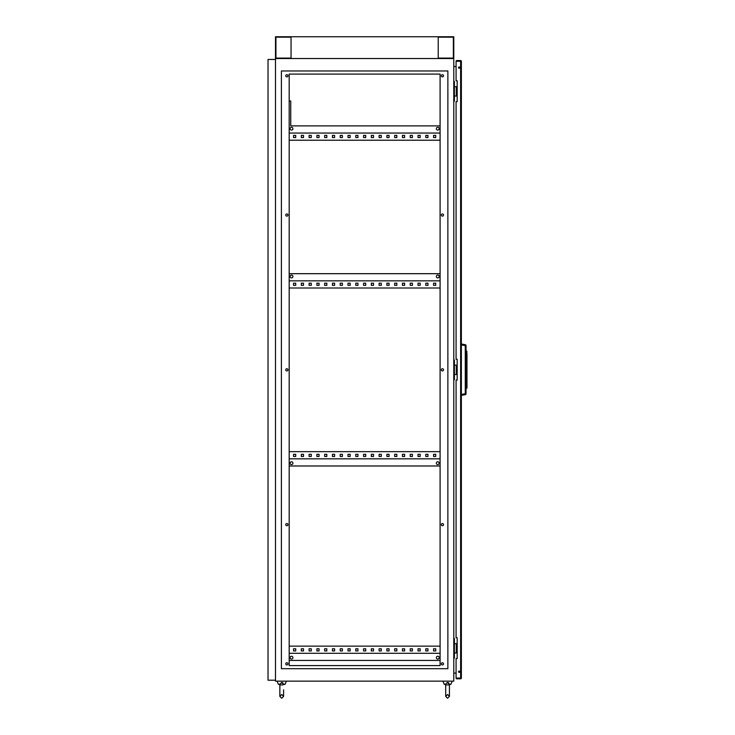 <?xml version="1.0" encoding="UTF-8"?>
<svg xmlns="http://www.w3.org/2000/svg" width="735" height="735" viewBox="0 0 735 735"><rect width="100%" height="100%" fill="white"/><g stroke="black" fill="none" stroke-linecap="round" stroke-linejoin="round"><path stroke-width="1.1" d="M447.156 682.539L449.407 684.248C448.552 685.002 448.552 685.002 449.407 684.248C448.552 685.002 448.552 685.002 449.407 684.248C448.552 685.002 448.552 685.002 449.407 684.248C448.552 685.002 448.552 685.002 449.407 684.248L449.416 683.881M448.681 682.787L447.964 682.539M281.312 682.539L283.563 684.248C282.709 685.002 282.709 685.002 283.563 684.248C282.709 685.002 282.709 685.002 283.563 684.248C282.709 685.002 282.709 685.002 283.563 684.248C282.709 685.002 282.709 685.002 283.563 684.248L283.581 683.881M282.837 682.787L282.121 682.539M283.581 684.248L285.079 684.248L286.384 681.134M279.851 684.662L278.354 684.248L277.049 681.134M278.354 684.248L279.851 684.248L281.716 682.512M283.581 689.853L283.581 696.385L281.716 698.25L279.851 696.385L279.87 684.248M449.425 684.248L450.923 684.248L452.227 681.134M445.695 684.662L444.188 684.248L442.893 681.134M444.188 684.248L445.695 684.248M447.56 682.512L445.695 684.009L445.695 696.385L447.56 698.25L449.425 696.385L449.425 689.853L449.425 696.385L447.56 698.25L445.695 696.385L445.695 684.009M457.124 96.028L457.17 86.693M457.124 374.501L457.17 365.166M457.124 652.974L457.17 643.639M292.916 128.698A1.396 1.396 0 0 0 291.519 127.293A1.396 1.396 0 0 0 290.114 128.698A1.396 1.396 0 0 0 291.519 130.095A1.396 1.396 0 0 0 292.916 128.698M439.153 128.698A1.396 1.396 0 0 0 437.757 127.293A1.396 1.396 0 0 0 436.36 128.698A1.396 1.396 0 0 0 437.757 130.095A1.396 1.396 0 0 0 439.153 128.698M290.114 276.489A1.396 1.396 0 0 1 291.519 275.092A1.396 1.396 0 0 1 292.916 276.489A1.396 1.396 0 0 1 291.519 277.885A1.396 1.396 0 0 1 290.114 276.489M436.36 276.489A1.396 1.396 0 0 1 437.757 275.092A1.396 1.396 0 0 1 439.153 276.489A1.396 1.396 0 0 1 437.757 277.885A1.396 1.396 0 0 1 436.36 276.489M292.916 463.179A1.396 1.396 0 0 0 291.519 461.782A1.396 1.396 0 0 0 290.114 463.179A1.396 1.396 0 0 0 291.519 464.575A1.396 1.396 0 0 0 292.916 463.179M439.153 463.179A1.396 1.396 0 0 0 437.757 461.782A1.396 1.396 0 0 0 436.36 463.179A1.396 1.396 0 0 0 437.757 464.575A1.396 1.396 0 0 0 439.153 463.179M292.916 657.641A1.396 1.396 0 0 0 291.519 656.245A1.396 1.396 0 0 0 290.114 657.641A1.396 1.396 0 0 0 291.519 659.047A1.396 1.396 0 0 0 292.916 657.641M439.153 657.641A1.396 1.396 0 0 0 437.757 656.245A1.396 1.396 0 0 0 436.36 657.641A1.396 1.396 0 0 0 437.757 659.047A1.396 1.396 0 0 0 439.153 657.641M285.759 663.87A1.093 1.093 0 0 1 286.852 662.777A1.093 1.093 0 0 1 287.936 663.87A1.093 1.093 0 0 1 286.852 664.954A1.093 1.093 0 0 1 285.759 663.87M285.759 524.634A1.093 1.093 0 0 1 286.852 523.54A1.093 1.093 0 0 1 287.936 524.634A1.093 1.093 0 0 1 286.852 525.718A1.093 1.093 0 0 1 285.759 524.634M285.759 369.834A1.093 1.093 0 0 1 286.852 368.74A1.093 1.093 0 0 1 287.936 369.834A1.093 1.093 0 0 1 286.852 370.927A1.093 1.093 0 0 1 285.759 369.834M285.759 215.033A1.093 1.093 0 0 1 286.852 213.949A1.093 1.093 0 0 1 287.936 215.033A1.093 1.093 0 0 1 286.852 216.127A1.093 1.093 0 0 1 285.759 215.033M285.759 75.797A1.093 1.093 0 0 1 286.852 74.713A1.093 1.093 0 0 1 287.936 75.797A1.093 1.093 0 0 1 286.852 76.89A1.093 1.093 0 0 1 285.759 75.797M441.34 75.797A1.093 1.093 0 0 1 442.424 74.713A1.093 1.093 0 0 1 443.517 75.797A1.093 1.093 0 0 1 442.424 76.89A1.093 1.093 0 0 1 441.34 75.797M441.34 215.033A1.093 1.093 0 0 1 442.424 213.949A1.093 1.093 0 0 1 443.517 215.033A1.093 1.093 0 0 1 442.424 216.127A1.093 1.093 0 0 1 441.34 215.033M441.34 369.834A1.093 1.093 0 0 1 442.424 368.74A1.093 1.093 0 0 1 443.517 369.834A1.093 1.093 0 0 1 442.424 370.927A1.093 1.093 0 0 1 441.34 369.834M441.34 524.634A1.093 1.093 0 0 1 442.424 523.54A1.093 1.093 0 0 1 443.517 524.634A1.093 1.093 0 0 1 442.424 525.718A1.093 1.093 0 0 1 441.34 524.634M441.34 663.87A1.093 1.093 0 0 1 442.424 662.777A1.093 1.093 0 0 1 443.517 663.87A1.093 1.093 0 0 1 442.424 664.954A1.093 1.093 0 0 1 441.34 663.87M453.78 81.557L454.405 81.557L454.405 101.154L453.78 101.154M453.78 360.031L454.405 360.031L454.405 379.637L453.78 379.637M453.78 681.134L453.78 58.534L275.496 58.534L453.78 58.534L453.78 36.75L275.496 36.75L275.496 681.134L453.78 681.134M453.78 638.513L454.405 638.513L454.405 658.11L453.78 658.11M303.5 135.387L301.322 135.387L301.322 137.564L303.5 137.564L303.5 135.387L301.322 135.387L301.322 137.564L303.5 137.564L303.5 135.387M319.054 135.387L316.877 135.387L316.877 137.564L319.054 137.564L319.054 135.387L316.877 135.387L316.877 137.564L319.054 137.564L319.054 135.387M334.609 135.387L332.431 135.387L332.431 137.564L334.609 137.564L334.609 135.387L332.431 135.387L332.431 137.564L334.609 137.564L334.609 135.387M350.172 135.387L347.995 135.387L347.995 137.564L350.172 137.564L350.172 135.387L347.995 135.387L347.995 137.564L350.172 137.564L350.172 135.387M365.727 135.387L363.549 135.387L363.549 137.564L365.727 137.564L365.727 135.387L363.549 135.387L363.549 137.564L365.727 137.564L365.727 135.387M381.281 135.387L379.104 135.387L379.104 137.564L381.281 137.564L381.281 135.387L379.104 135.387L379.104 137.564L381.281 137.564L381.281 135.387M396.845 135.387L394.667 135.387L394.667 137.564L396.845 137.564L396.845 135.387L394.667 135.387L394.667 137.564L396.845 137.564L396.845 135.387M412.399 135.387L410.222 135.387L410.222 137.564L412.399 137.564L412.399 135.387L410.222 135.387L410.222 137.564L412.399 137.564L412.399 135.387M427.954 135.387L425.776 135.387L425.776 137.564L427.954 137.564L427.954 135.387L425.776 135.387L425.776 137.564L427.954 137.564L427.954 135.387M289.186 140.21L440.09 140.21M435.736 135.387L433.558 135.387L433.558 137.564L435.736 137.564L435.736 135.387L433.558 135.387L433.558 137.564L435.736 137.564L435.736 135.387M420.181 135.387L418.004 135.387L418.004 137.564L420.181 137.564L420.181 135.387L418.004 135.387L418.004 137.564L420.181 137.564L420.181 135.387M404.617 135.387L402.44 135.387L402.44 137.564L404.617 137.564L404.617 135.387L402.44 135.387L402.44 137.564L404.617 137.564L404.617 135.387M389.063 135.387L386.886 135.387L386.886 137.564L389.063 137.564L389.063 135.387L386.886 135.387L386.886 137.564L389.063 137.564L389.063 135.387M373.509 135.387L371.331 135.387L371.331 137.564L373.509 137.564L373.509 135.387L371.331 135.387L371.331 137.564L373.509 137.564L373.509 135.387M357.945 135.387L355.768 135.387L355.768 137.564L357.945 137.564L357.945 135.387L355.768 135.387L355.768 137.564L357.945 137.564L357.945 135.387M342.391 135.387L340.213 135.387L340.213 137.564L342.391 137.564L342.391 135.387L340.213 135.387L340.213 137.564L342.391 137.564L342.391 135.387M326.836 135.387L324.659 135.387L324.659 137.564L326.836 137.564L326.836 135.387L324.659 135.387L324.659 137.564L326.836 137.564L326.836 135.387M311.272 135.387L309.095 135.387L309.095 137.564L311.272 137.564L311.272 135.387L309.095 135.387L309.095 137.564L311.272 137.564L311.272 135.387M295.718 135.387L293.541 135.387L293.541 137.564L295.718 137.564L295.718 135.387L293.541 135.387L293.541 137.564L295.718 137.564L295.718 135.387M303.5 283.177L303.5 285.355L301.322 285.355L301.322 283.177L303.5 283.177L301.322 283.177L301.322 285.355L303.5 285.355L303.5 283.177M319.054 283.177L319.054 285.355L316.877 285.355L316.877 283.177L319.054 283.177L316.877 283.177L316.877 285.355L319.054 285.355L319.054 283.177M334.609 283.177L334.609 285.355L332.431 285.355L332.431 283.177L334.609 283.177L332.431 283.177L332.431 285.355L334.609 285.355L334.609 283.177M350.172 283.177L350.172 285.355L347.995 285.355L347.995 283.177L350.172 283.177L347.995 283.177L347.995 285.355L350.172 285.355L350.172 283.177M365.727 283.177L365.727 285.355L363.549 285.355L363.549 283.177L365.727 283.177L363.549 283.177L363.549 285.355L365.727 285.355L365.727 283.177M381.281 283.177L381.281 285.355L379.104 285.355L379.104 283.177L381.281 283.177L379.104 283.177L379.104 285.355L381.281 285.355L381.281 283.177M396.845 283.177L396.845 285.355L394.667 285.355L394.667 283.177L396.845 283.177L394.667 283.177L394.667 285.355L396.845 285.355L396.845 283.177M412.399 283.177L412.399 285.355L410.222 285.355L410.222 283.177L412.399 283.177L410.222 283.177L410.222 285.355L412.399 285.355L412.399 283.177M427.954 283.177L427.954 285.355L425.776 285.355L425.776 283.177L427.954 283.177L425.776 283.177L425.776 285.355L427.954 285.355L427.954 283.177M440.09 288.001L289.186 288.001M435.736 283.177L435.736 285.355L433.558 285.355L433.558 283.177L435.736 283.177L433.558 283.177L433.558 285.355L435.736 285.355L435.736 283.177M420.181 283.177L420.181 285.355L418.004 285.355L418.004 283.177L420.181 283.177L418.004 283.177L418.004 285.355L420.181 285.355L420.181 283.177M404.617 283.177L404.617 285.355L402.44 285.355L402.44 283.177L404.617 283.177L402.44 283.177L402.44 285.355L404.617 285.355L404.617 283.177M389.063 283.177L389.063 285.355L386.886 285.355L386.886 283.177L389.063 283.177L386.886 283.177L386.886 285.355L389.063 285.355L389.063 283.177M373.509 283.177L373.509 285.355L371.331 285.355L371.331 283.177L373.509 283.177L371.331 283.177L371.331 285.355L373.509 285.355L373.509 283.177M357.945 283.177L357.945 285.355L355.768 285.355L355.768 283.177L357.945 283.177L355.768 283.177L355.768 285.355L357.945 285.355L357.945 283.177M342.391 283.177L342.391 285.355L340.213 285.355L340.213 283.177L342.391 283.177L340.213 283.177L340.213 285.355L342.391 285.355L342.391 283.177M326.836 283.177L326.836 285.355L324.659 285.355L324.659 283.177L326.836 283.177L324.659 283.177L324.659 285.355L326.836 285.355L326.836 283.177M311.272 283.177L311.272 285.355L309.095 285.355L309.095 283.177L311.272 283.177L309.095 283.177L309.095 285.355L311.272 285.355L311.272 283.177M295.718 283.177L295.718 285.355L293.541 285.355L293.541 283.177L295.718 283.177L293.541 283.177L293.541 285.355L295.718 285.355L295.718 283.177M303.5 454.313L303.5 456.49L301.322 456.49L301.322 454.313L303.5 454.313L301.322 454.313L301.322 456.49L303.5 456.49L303.5 454.313M319.054 454.313L319.054 456.49L316.877 456.49L316.877 454.313L319.054 454.313L316.877 454.313L316.877 456.49L319.054 456.49L319.054 454.313M334.609 454.313L334.609 456.49L332.431 456.49L332.431 454.313L334.609 454.313L332.431 454.313L332.431 456.49L334.609 456.49L334.609 454.313M350.172 454.313L350.172 456.49L347.995 456.49L347.995 454.313L350.172 454.313L347.995 454.313L347.995 456.49L350.172 456.49L350.172 454.313M365.727 454.313L365.727 456.49L363.549 456.49L363.549 454.313L365.727 454.313L363.549 454.313L363.549 456.49L365.727 456.49L365.727 454.313M381.281 454.313L381.281 456.49L379.104 456.49L379.104 454.313L381.281 454.313L379.104 454.313L379.104 456.49L381.281 456.49L381.281 454.313M396.845 454.313L396.845 456.49L394.667 456.49L394.667 454.313L396.845 454.313L394.667 454.313L394.667 456.49L396.845 456.49L396.845 454.313M412.399 454.313L412.399 456.49L410.222 456.49L410.222 454.313L412.399 454.313L410.222 454.313L410.222 456.49L412.399 456.49L412.399 454.313M427.954 454.313L427.954 456.49L425.776 456.49L425.776 454.313L427.954 454.313L425.776 454.313L425.776 456.49L427.954 456.49L427.954 454.313M440.09 451.667L289.186 451.667M435.736 454.313L435.736 456.49L433.558 456.49L433.558 454.313L435.736 454.313L433.558 454.313L433.558 456.49L435.736 456.49L435.736 454.313M420.181 454.313L420.181 456.49L418.004 456.49L418.004 454.313L420.181 454.313L418.004 454.313L418.004 456.49L420.181 456.49L420.181 454.313M404.617 454.313L404.617 456.49L402.44 456.49L402.44 454.313L404.617 454.313L402.44 454.313L402.44 456.49L404.617 456.49L404.617 454.313M389.063 454.313L389.063 456.49L386.886 456.49L386.886 454.313L389.063 454.313L386.886 454.313L386.886 456.49L389.063 456.49L389.063 454.313M373.509 454.313L373.509 456.49L371.331 456.49L371.331 454.313L373.509 454.313L371.331 454.313L371.331 456.49L373.509 456.49L373.509 454.313M357.945 454.313L357.945 456.49L355.768 456.49L355.768 454.313L357.945 454.313L355.768 454.313L355.768 456.49L357.945 456.49L357.945 454.313M342.391 454.313L342.391 456.49L340.213 456.49L340.213 454.313L342.391 454.313L340.213 454.313L340.213 456.49L342.391 456.49L342.391 454.313M326.836 454.313L326.836 456.49L324.659 456.49L324.659 454.313L326.836 454.313L324.659 454.313L324.659 456.49L326.836 456.49L326.836 454.313M311.272 454.313L311.272 456.49L309.095 456.49L309.095 454.313L311.272 454.313L309.095 454.313L309.095 456.49L311.272 456.49L311.272 454.313M295.718 454.313L295.718 456.49L293.541 456.49L293.541 454.313L295.718 454.313L293.541 454.313L293.541 456.49L295.718 456.49L295.718 454.313M303.5 648.775L303.5 650.953L301.322 650.953L301.322 648.775L303.5 648.775L301.322 648.775L301.322 650.953L303.5 650.953L303.5 648.775M319.054 648.775L319.054 650.953L316.877 650.953L316.877 648.775L319.054 648.775L316.877 648.775L316.877 650.953L319.054 650.953L319.054 648.775M334.609 648.775L334.609 650.953L332.431 650.953L332.431 648.775L334.609 648.775L332.431 648.775L332.431 650.953L334.609 650.953L334.609 648.775M350.172 648.775L350.172 650.953L347.995 650.953L347.995 648.775L350.172 648.775L347.995 648.775L347.995 650.953L350.172 650.953L350.172 648.775M365.727 648.775L365.727 650.953L363.549 650.953L363.549 648.775L365.727 648.775L363.549 648.775L363.549 650.953L365.727 650.953L365.727 648.775M381.281 648.775L381.281 650.953L379.104 650.953L379.104 648.775L381.281 648.775L379.104 648.775L379.104 650.953L381.281 650.953L381.281 648.775M396.845 648.775L396.845 650.953L394.667 650.953L394.667 648.775L396.845 648.775L394.667 648.775L394.667 650.953L396.845 650.953L396.845 648.775M412.399 648.775L412.399 650.953L410.222 650.953L410.222 648.775L412.399 648.775L410.222 648.775L410.222 650.953L412.399 650.953L412.399 648.775M427.954 648.775L427.954 650.953L425.776 650.953L425.776 648.775L427.954 648.775L425.776 648.775L425.776 650.953L427.954 650.953L427.954 648.775M440.09 646.129L289.186 646.129M435.736 648.775L435.736 650.953L433.558 650.953L433.558 648.775L435.736 648.775L433.558 648.775L433.558 650.953L435.736 650.953L435.736 648.775M420.181 648.775L420.181 650.953L418.004 650.953L418.004 648.775L420.181 648.775L418.004 648.775L418.004 650.953L420.181 650.953L420.181 648.775M404.617 648.775L404.617 650.953L402.44 650.953L402.44 648.775L404.617 648.775L402.44 648.775L402.44 650.953L404.617 650.953L404.617 648.775M389.063 648.775L389.063 650.953L386.886 650.953L386.886 648.775L389.063 648.775L386.886 648.775L386.886 650.953L389.063 650.953L389.063 648.775M373.509 648.775L373.509 650.953L371.331 650.953L371.331 648.775L373.509 648.775L371.331 648.775L371.331 650.953L373.509 650.953L373.509 648.775M357.945 648.775L357.945 650.953L355.768 650.953L355.768 648.775L357.945 648.775L355.768 648.775L355.768 650.953L357.945 650.953L357.945 648.775M342.391 648.775L342.391 650.953L340.213 650.953L340.213 648.775L342.391 648.775L340.213 648.775L340.213 650.953L342.391 650.953L342.391 648.775M326.836 648.775L326.836 650.953L324.659 650.953L324.659 648.775L326.836 648.775L324.659 648.775L324.659 650.953L326.836 650.953L326.836 648.775M311.272 648.775L311.272 650.953L309.095 650.953L309.095 648.775L311.272 648.775L309.095 648.775L309.095 650.953L311.272 650.953L311.272 648.775M295.718 648.775L295.718 650.953L293.541 650.953L293.541 648.775L295.718 648.775L293.541 648.775L293.541 650.953L295.718 650.953L295.718 648.775M440.09 280.844L289.186 280.844M440.09 458.824L289.186 458.824M440.09 653.286L289.186 653.286M289.186 100.998L289.186 74.088L440.09 74.088L440.09 125.896L290.738 125.896L290.738 100.998L289.186 100.998M440.09 665.579L440.09 660.443L289.186 660.443L289.186 665.579L440.09 665.579L440.09 74.088L289.186 74.088L289.186 665.579L440.09 665.579M281.404 70.973L447.872 70.973L447.872 668.694L281.404 668.694L281.404 70.973M456.086 66.554L453.78 66.554M456.086 673.113L453.78 673.113M289.186 465.981L440.09 465.981M289.186 273.686L440.09 273.686M289.186 133.053L440.09 133.053M457.124 643.639L454.405 643.639M457.17 652.974L456.306 652.974L456.306 643.639M456.306 652.974L454.405 652.974M457.124 365.166L454.405 365.166M457.17 374.501L456.306 374.501L456.306 365.166M456.306 374.501L454.405 374.501M457.124 86.693L454.405 86.693M457.17 96.028L456.306 96.028L456.306 86.693M456.306 96.028L454.405 96.028M453.348 58.093L453.348 37.182L438.225 37.182L438.225 58.093L453.348 58.093M291.051 37.182L275.928 37.182L275.928 58.093L291.051 58.093L291.051 37.182L291.051 58.093M438.225 37.182L438.225 58.093M275.496 680.206L268.027 680.206L268.027 59.461L275.496 59.461M460.625 678.8L456.83 678.8L460.625 678.8A0.744 0.744 0 0 0 461.369 678.056L456.086 678.056L456.086 658.578L457.17 658.578L457.17 637.732L456.086 637.732L456.086 380.105L457.17 380.105L457.17 359.259L456.086 359.259L456.086 101.623L457.17 101.623L457.17 80.776L456.086 80.776L456.086 61.299L461.369 61.299L461.369 678.056L456.086 678.056A0.744 0.744 0 0 0 456.83 678.8L460.625 678.8A0.744 0.744 0 0 0 461.369 678.056L461.369 61.299A0.744 0.744 0 0 0 460.625 60.555L456.83 60.555A0.744 0.744 0 0 0 456.086 61.299L461.369 61.299A0.744 0.744 0 0 0 460.625 60.555L456.83 60.555A0.744 0.744 0 0 0 456.086 61.299L456.086 80.776L457.17 80.776L457.17 101.623L456.086 101.623L456.086 359.259L457.17 359.259L457.17 380.105L456.086 380.105L456.086 637.732L457.17 637.732L457.17 658.578L456.086 658.578L456.086 678.056A0.744 0.744 0 0 0 456.83 678.8M460.937 678.056L456.518 678.056L460.625 678.368M459.853 671.744A0.652 0.652 0 0 0 459.191 671.083A0.652 0.652 0 0 0 458.539 671.744A0.652 0.652 0 0 0 459.191 672.396A0.652 0.652 0 0 0 459.853 671.744A0.652 0.652 0 0 0 459.191 671.083A0.652 0.652 0 0 0 458.539 671.744A0.652 0.652 0 0 0 459.191 672.396A0.652 0.652 0 0 0 459.853 671.744M459.853 67.62A0.652 0.652 0 0 0 459.191 66.958A0.652 0.652 0 0 0 458.539 67.62A0.652 0.652 0 0 0 459.191 68.272A0.652 0.652 0 0 0 459.853 67.62A0.652 0.652 0 0 0 459.191 66.958A0.652 0.652 0 0 0 458.539 67.62A0.652 0.652 0 0 0 459.191 68.272A0.652 0.652 0 0 0 459.853 67.62M460.937 60.987L456.518 61.299L460.937 60.987M460.625 60.555L456.83 60.555M461.369 344.008L465.273 344.697A0.937 0.937 0 0 1 466.036 345.615L466.036 393.739L465.273 393.739L465.273 345.615L461.369 344.926M461.369 394.429L465.273 393.739L465.273 394.658A0.937 0.937 0 0 0 466.036 393.739A0.937 0.937 0 0 1 465.273 394.658L461.369 395.347M465.273 344.697L465.273 345.615L466.036 345.615A0.937 0.937 0 0 0 465.273 344.697A0.937 0.937 0 0 1 466.036 345.615M466.036 388.346L466.844 388.209L466.973 354.123L466.973 388.052L466.973 385.232L466.036 385.232M460.625 678.056L460.625 61.299L460.625 678.056M466.036 351.008L466.844 351.155L466.844 354.123L466.036 354.123M449.425 684.009L449.425 689.853L449.425 684.009M279.851 696.385L281.716 698.25L283.581 696.385L281.716 694.52L279.851 696.385L279.851 684.009M282.681 684.919L280.752 684.919M283.581 684.662L285.079 684.248M448.515 684.919L446.595 684.919M445.695 696.385L447.56 694.52L449.425 696.385M449.425 684.662L450.923 684.248"/></g></svg>
